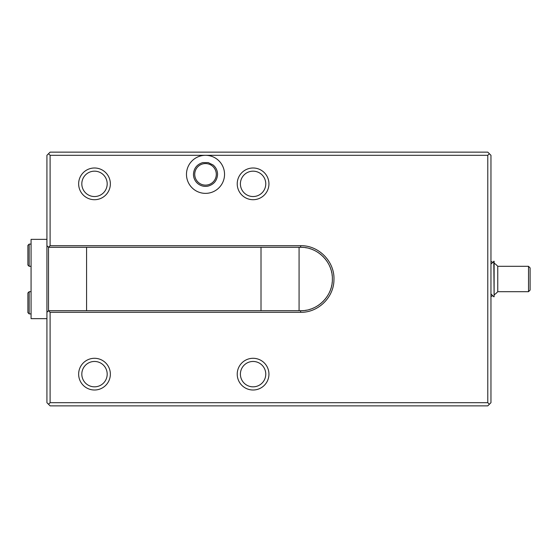 <?xml version="1.0" encoding="UTF-8"?>
<svg xmlns="http://www.w3.org/2000/svg" width="558" height="558" viewBox="0 0 558 558"><rect width="100%" height="100%" fill="white"/><g stroke="black" fill="none" stroke-linecap="round" stroke-linejoin="round"><path stroke-width="0.84" d="M224.539 174.34A19.028 19.028 0 0 0 205.511 155.305A19.028 19.028 0 0 0 186.477 174.34A19.028 19.028 0 0 0 205.511 193.368A19.028 19.028 0 0 0 224.539 174.34M487.783 155.305L50.101 155.305L50.101 245.701L300.657 245.701C318.799 245.234 334.842 261.73 333.949 279.781C333.956 297.281 318.234 312.717 300.657 312.299L50.101 312.299L50.101 402.695L487.783 402.695L487.783 155.305L489.366 153.722L487.783 152.139L50.101 152.139L48.518 153.722L50.101 155.305M194.728 174.34A10.783 10.783 0 0 1 205.511 163.557A10.783 10.783 0 0 1 216.295 174.34A10.783 10.783 0 0 1 205.511 185.123A10.783 10.783 0 0 1 194.728 174.34M48.518 153.722L46.928 155.305L46.928 402.695L48.518 404.278L50.101 402.695M46.928 245.701L48.518 247.285L50.101 245.701M50.101 312.299L48.518 310.715L46.928 312.299M300.657 312.299L300.657 310.715L48.518 310.715L48.518 247.285L300.657 247.285C317.607 246.845 332.812 262.051 332.373 279C332.812 295.949 317.607 311.155 300.657 310.715A31.715 31.715 0 0 0 303.671 310.576M299.074 310.715L299.074 247.285M305.17 310.394A31.715 31.715 0 0 0 306.656 310.143M309.592 309.432A31.715 31.715 0 0 0 311.029 308.972M312.445 308.441A31.715 31.715 0 0 0 313.833 307.849M315.193 307.193A31.715 31.715 0 0 0 316.519 306.468M317.802 305.679A31.715 31.715 0 0 0 319.057 304.835M320.264 303.929A31.715 31.715 0 0 0 321.429 302.966M322.545 301.955A31.715 31.715 0 0 0 323.612 300.888M324.623 299.772A31.715 31.715 0 0 0 325.586 298.607M326.493 297.4A31.715 31.715 0 0 0 327.337 296.145M328.125 294.861A31.715 31.715 0 0 0 328.85 293.536M329.506 292.176A31.715 31.715 0 0 0 330.099 290.788M330.629 289.372A31.715 31.715 0 0 0 331.089 287.935M331.48 286.477A31.715 31.715 0 0 0 331.801 285.005M332.052 283.513A31.715 31.715 0 0 0 332.226 282.013M332.226 275.987A31.715 31.715 0 0 0 332.052 274.487M331.801 272.995A31.715 31.715 0 0 0 331.48 271.523M331.089 270.065A31.715 31.715 0 0 0 330.629 268.628M330.099 267.212A31.715 31.715 0 0 0 329.506 265.824M328.85 264.464A31.715 31.715 0 0 0 328.125 263.139M327.337 261.855A31.715 31.715 0 0 0 326.493 260.6M325.586 259.393A31.715 31.715 0 0 0 324.623 258.228M323.612 257.112A31.715 31.715 0 0 0 322.545 256.045M321.429 255.034A31.715 31.715 0 0 0 320.264 254.071M319.057 253.165A31.715 31.715 0 0 0 317.802 252.321M316.519 251.532A31.715 31.715 0 0 0 315.193 250.807M313.833 250.151A31.715 31.715 0 0 0 312.445 249.559M311.029 249.028A31.715 31.715 0 0 0 309.592 248.568M306.656 247.857A31.715 31.715 0 0 0 305.17 247.606M303.671 247.424A31.715 31.715 0 0 0 300.657 247.285L300.657 245.701M261.011 310.715L261.011 247.285M86.574 310.715L86.574 247.285M487.783 402.695L489.366 404.278L487.783 405.861L50.101 405.861L48.518 404.278M489.366 404.278L490.956 402.695L490.956 155.305L489.366 153.722M46.928 239.354L31.074 239.354L31.074 318.646L46.928 318.646M31.074 291.688L29.169 291.688L29.169 313.889L31.074 313.889M29.169 313.889L27.9 312.62L27.9 292.957L29.169 291.688M31.074 244.111L29.169 244.111L29.169 266.312L31.074 266.312M29.169 266.312L27.9 265.043L27.9 245.381L29.169 244.111M493.795 261.242L494.116 296.758L494.116 261.242L490.956 264.08M494.116 294.847A19.028 19.028 0 0 0 497.764 291.688L497.764 266.312A19.028 19.028 0 0 0 494.116 263.153M528.517 291.688L528.517 266.312L530.1 267.903L530.1 290.097L528.517 291.688L497.764 291.688M253.081 358.292A15.861 15.861 0 0 1 268.942 374.146A15.861 15.861 0 0 1 253.081 390.007A15.861 15.861 0 0 1 237.227 374.146A15.861 15.861 0 0 1 253.081 358.292M253.081 361.458A12.688 12.688 0 0 0 240.4 374.146A12.688 12.688 0 0 0 253.081 386.834A12.688 12.688 0 0 0 265.768 374.146A12.688 12.688 0 0 0 253.081 361.458M253.081 167.993A15.861 15.861 0 0 1 268.942 183.854A15.861 15.861 0 0 1 253.081 199.708A15.861 15.861 0 0 1 237.227 183.854A15.861 15.861 0 0 1 253.081 167.993M253.081 171.167A12.688 12.688 0 0 0 240.4 183.854A12.688 12.688 0 0 0 253.081 196.542A12.688 12.688 0 0 0 265.768 183.854A12.688 12.688 0 0 0 253.081 171.167M94.504 358.292A15.861 15.861 0 0 1 110.358 374.146A15.861 15.861 0 0 1 94.504 390.007A15.861 15.861 0 0 1 78.643 374.146A15.861 15.861 0 0 1 94.504 358.292M94.504 361.458A12.688 12.688 0 0 0 81.817 374.146A12.688 12.688 0 0 0 94.504 386.834A12.688 12.688 0 0 0 107.192 374.146A12.688 12.688 0 0 0 94.504 361.458M94.504 167.993A15.861 15.861 0 0 1 110.358 183.854A15.861 15.861 0 0 1 94.504 199.708A15.861 15.861 0 0 1 78.643 183.854A15.861 15.861 0 0 1 94.504 167.993M94.504 171.167A12.688 12.688 0 0 0 81.817 183.854A12.688 12.688 0 0 0 94.504 196.542A12.688 12.688 0 0 0 107.192 183.854A12.688 12.688 0 0 0 94.504 171.167M193.459 174.445C193.807 168.328 196.911 164.38 202.777 162.601L208.218 162.594L213.107 164.987C215.967 167.407 217.453 170.49 217.564 174.236C217.195 180.436 214.028 184.398 208.057 186.114C204.235 186.853 200.803 186.002 197.762 183.568C194.993 181.155 193.563 178.114 193.459 174.445M490.956 293.92L493.795 296.758M492.721 262.309A19.028 19.028 0 0 0 490.956 261.458M490.956 296.542A19.028 19.028 0 0 0 492.721 295.691M497.764 266.312L528.517 266.312"/></g></svg>
